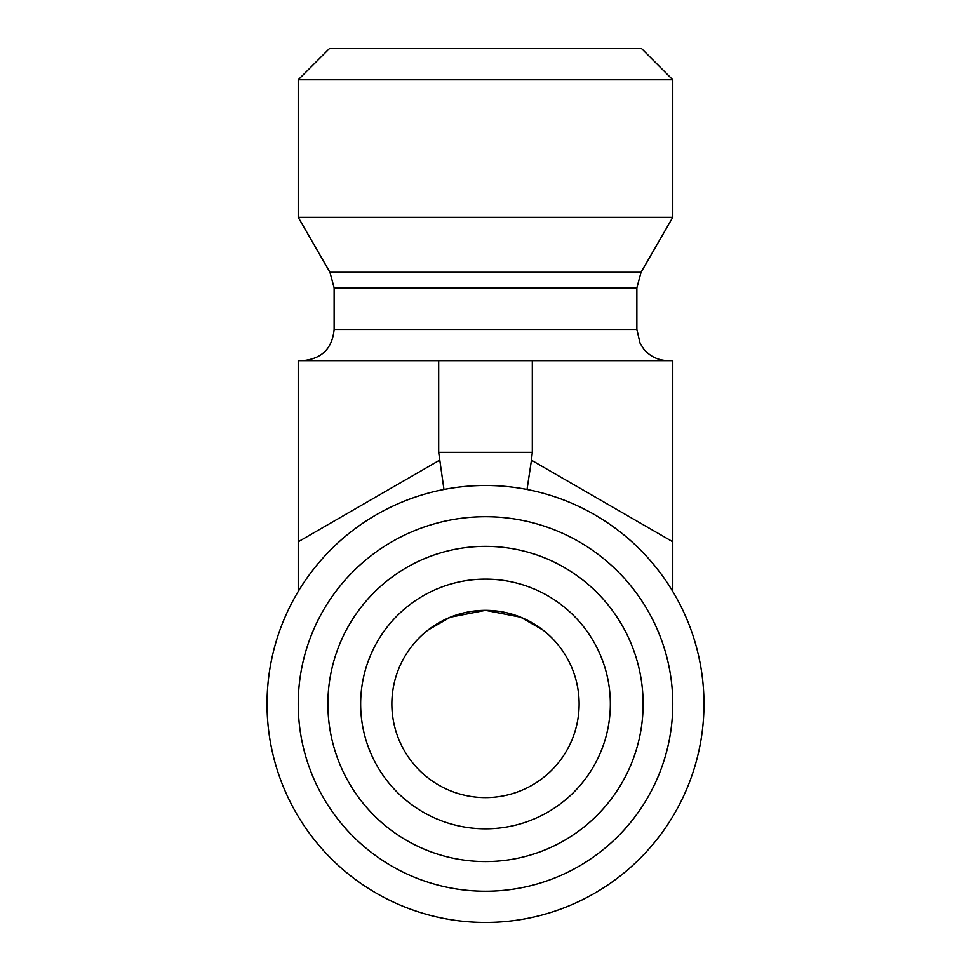 <?xml version="1.0" encoding="UTF-8"?>
<svg xmlns="http://www.w3.org/2000/svg" width="971" height="971" viewBox="0 0 971 971"><rect width="100%" height="100%" fill="white"/><g stroke="black" fill="none" stroke-linecap="round" stroke-linejoin="round"><path stroke-width="1.46" d="M610.346 703.975A124.846 124.846 0 0 0 485.5 579.129A124.846 124.846 0 0 0 360.654 703.975A124.846 124.846 0 0 0 485.5 828.821A124.846 124.846 0 0 0 610.346 703.975M643.118 703.975A157.618 157.618 0 0 1 406.691 840.473A157.618 157.618 0 0 1 406.691 567.477A157.618 157.618 0 0 1 643.118 703.975M360.654 703.975A124.846 124.846 0 0 0 547.923 812.096A124.846 124.846 0 0 0 547.923 595.854A124.846 124.846 0 0 0 360.654 703.975M579.129 703.975A93.629 93.629 0 0 0 438.686 622.884A93.629 93.629 0 0 0 438.686 785.066A93.629 93.629 0 0 0 579.129 703.975M703.975 703.975A218.475 218.475 0 0 0 376.263 514.776A218.475 218.475 0 0 0 376.263 893.174A218.475 218.475 0 0 0 703.975 703.975M672.769 703.975A187.269 187.269 0 0 1 391.871 866.156A187.269 187.269 0 0 1 391.871 541.794A187.269 187.269 0 0 1 672.769 703.975M439.547 460.218L298.231 541.794L298.231 360.654L672.769 360.654L672.769 541.794L531.453 460.218L532.314 452.352L438.686 452.352L443.965 489.481M672.769 591.448L672.769 541.794M543.02 630.094L520.674 617.204L485.5 610.346L450.326 617.204L427.98 630.094L450.326 617.204L485.5 610.346L520.674 617.204L543.02 630.094M298.231 79.756L672.769 79.756L672.769 217.346L298.231 217.346L298.231 79.756L329.448 48.55L641.552 48.55L672.769 79.756M302.916 360.654C321.874 358.809 332.276 348.407 334.133 329.448L334.133 287.877L329.946 272.268L298.231 217.346M532.314 360.654L532.314 452.352M438.686 360.654L438.686 452.352M531.453 460.218L527.035 489.481M298.231 541.794L298.231 591.448M329.946 272.268L641.054 272.268L672.769 217.346M334.133 287.877L636.867 287.877L641.054 272.268M334.133 329.448L636.867 329.448L636.867 287.877M636.867 329.448L640.059 343.176L643.567 348.771C649.927 356.478 658.095 360.435 668.084 360.654"/></g></svg>

